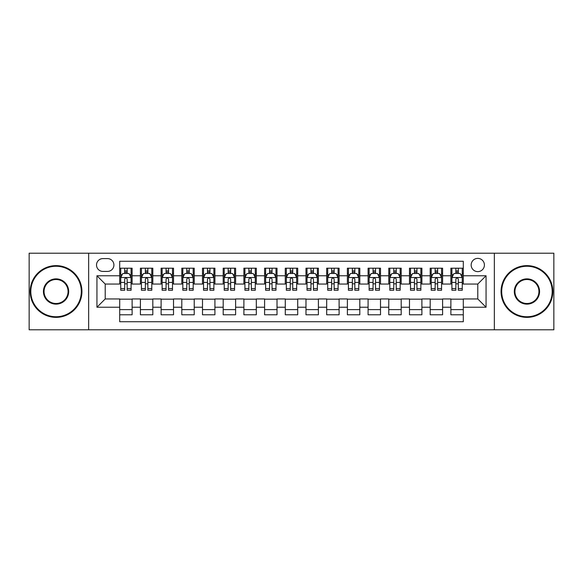 <?xml version="1.0" encoding="UTF-8"?>
<svg xmlns="http://www.w3.org/2000/svg" width="583" height="583" viewBox="0 0 583 583"><rect width="100%" height="100%" fill="white"/><g stroke="black" fill="none" stroke-linecap="round" stroke-linejoin="round"><path stroke-width="0.87" d="M477.783 258.386A6.624 6.624 0 0 0 471.159 265.003A6.624 6.624 0 0 0 477.783 271.627A6.624 6.624 0 0 0 484.407 265.003A6.624 6.624 0 0 0 477.783 258.386M494.34 329.789L553.85 329.789L553.85 253.211L494.34 253.211L494.34 329.789L88.66 329.789L88.66 253.211L29.15 253.211L29.15 329.789L88.66 329.789M463.296 268.216L450.878 268.216L450.878 275.766L442.599 275.766L442.599 284.052L450.878 284.052L450.878 275.766M442.599 275.766L442.599 268.216L430.181 268.216L430.181 275.766L421.895 275.766L421.895 284.052L430.181 284.052L430.181 275.766M421.895 275.766L421.895 268.216L409.477 268.216L409.477 275.766L401.199 275.766L401.199 284.052L409.477 284.052L409.477 275.766M401.199 275.766L401.199 268.216L388.781 268.216L388.781 275.766L380.502 275.766L380.502 284.052L388.781 284.052L388.781 275.766M380.502 275.766L380.502 268.216L368.084 268.216L368.084 275.766L359.806 275.766L359.806 284.052L368.084 284.052L368.084 275.766M359.806 275.766L359.806 268.216L347.388 268.216L347.388 275.766L339.109 275.766L339.109 284.052L347.388 284.052L347.388 275.766M339.109 275.766L339.109 268.216L326.684 268.216L326.684 275.766L318.405 275.766L318.405 284.052L326.684 284.052L326.684 275.766M318.405 275.766L318.405 268.216L305.988 268.216L305.988 275.766L297.709 275.766L297.709 284.052L305.988 284.052L305.988 275.766M297.709 275.766L297.709 268.216L285.291 268.216L285.291 275.766L277.012 275.766L277.012 284.052L285.291 284.052L285.291 275.766M277.012 275.766L277.012 268.216L264.595 268.216L264.595 275.766L256.316 275.766L256.316 284.052L264.595 284.052L264.595 275.766M256.316 275.766L256.316 268.216L243.891 268.216L243.891 275.766L235.612 275.766L235.612 284.052L243.891 284.052L243.891 275.766M235.612 275.766L235.612 268.216L223.194 268.216L223.194 275.766L214.916 275.766L214.916 284.052L223.194 284.052L223.194 275.766M214.916 275.766L214.916 268.216L202.498 268.216L202.498 275.766L194.219 275.766L194.219 284.052L202.498 284.052L202.498 275.766M194.219 275.766L194.219 268.216L181.801 268.216L181.801 275.766L173.523 275.766L173.523 284.052L181.801 284.052L181.801 275.766M173.523 275.766L173.523 268.216L161.105 268.216L161.105 275.766L152.819 275.766L152.819 284.052L161.105 284.052L161.105 275.766M152.819 275.766L152.819 268.216L140.401 268.216L140.401 284.052L132.122 284.052L132.122 268.216L119.704 268.216M119.704 314.784L132.122 314.784L132.122 298.948L140.401 298.948L140.401 314.784L152.819 314.784L152.819 298.948L161.105 298.948L161.105 307.234L152.819 307.234M161.105 307.234L161.105 314.784L173.523 314.784L173.523 298.948L181.801 298.948L181.801 307.234L173.523 307.234M181.801 307.234L181.801 314.784L194.219 314.784L194.219 298.948L202.498 298.948L202.498 307.234L194.219 307.234M202.498 307.234L202.498 314.784L214.916 314.784L214.916 298.948L223.194 298.948L223.194 307.234L214.916 307.234M223.194 307.234L223.194 314.784L235.612 314.784L235.612 298.948L243.891 298.948L243.891 307.234L235.612 307.234M243.891 307.234L243.891 314.784L256.316 314.784L256.316 298.948L264.595 298.948L264.595 307.234L256.316 307.234M264.595 307.234L264.595 314.784L277.012 314.784L277.012 298.948L285.291 298.948L285.291 307.234L277.012 307.234M285.291 307.234L285.291 314.784L297.709 314.784L297.709 298.948L305.988 298.948L305.988 307.234L297.709 307.234M305.988 307.234L305.988 314.784L318.405 314.784L318.405 298.948L326.684 298.948L326.684 307.234L318.405 307.234M326.684 307.234L326.684 314.784L339.109 314.784L339.109 298.948L347.388 298.948L347.388 307.234L339.109 307.234M347.388 307.234L347.388 314.784L359.806 314.784L359.806 298.948L368.084 298.948L368.084 307.234L359.806 307.234M368.084 307.234L368.084 314.784L380.502 314.784L380.502 298.948L388.781 298.948L388.781 307.234L380.502 307.234M388.781 307.234L388.781 314.784L401.199 314.784L401.199 298.948L409.477 298.948L409.477 307.234L401.199 307.234M409.477 307.234L409.477 314.784L421.895 314.784L421.895 298.948L430.181 298.948L430.181 307.234L421.895 307.234M430.181 307.234L430.181 314.784L442.599 314.784L442.599 298.948L450.878 298.948L450.878 307.234L442.599 307.234M102.936 271.423L107.491 271.423A6.413 6.413 0 0 0 113.911 265.003A6.413 6.413 0 0 0 107.491 258.59L102.936 258.59A6.413 6.413 0 0 0 96.523 265.003A6.413 6.413 0 0 0 102.936 271.423M494.34 253.211L88.66 253.211M463.296 275.766L463.296 261.279L119.704 261.279L119.704 284.052L105.217 284.052L105.217 298.948L119.704 298.948L119.704 321.721L463.296 321.721L463.296 298.948L477.783 298.948L477.783 284.052L463.296 284.052L463.296 275.766L486.062 275.766L486.062 307.234L463.296 307.234M119.704 307.234L96.938 307.234L96.938 275.766L119.704 275.766M450.878 307.234L450.878 314.784L463.296 314.784M119.704 273.391L120.739 273.391M124.675 273.391L127.16 273.391M131.088 273.391L132.122 273.391M119.704 283.841L120.739 283.841M124.675 283.841L127.16 283.841M131.088 283.841L132.122 283.841M119.704 299.159L132.122 299.159M119.704 309.609L132.122 309.609M140.401 283.841L141.436 283.841M145.371 283.841L147.856 283.841M151.784 283.841L152.819 283.841M140.401 273.391L141.436 273.391M145.371 273.391L147.856 273.391M151.784 273.391L152.819 273.391M140.401 299.159L152.819 299.159M140.401 309.609L152.819 309.609M161.105 299.159L173.523 299.159M161.105 309.609L173.523 309.609M161.105 273.391L162.14 273.391M166.068 273.391L168.553 273.391M172.488 273.391L173.523 273.391M161.105 283.841L162.14 283.841M166.068 283.841L168.553 283.841M172.488 283.841L173.523 283.841M181.801 299.159L194.219 299.159M181.801 309.609L194.219 309.609M181.801 273.391L182.836 273.391M186.764 273.391L189.249 273.391M193.184 273.391L194.219 273.391M181.801 283.841L182.836 283.841M186.764 283.841L189.249 283.841M193.184 283.841L194.219 283.841M202.498 299.159L214.916 299.159M202.498 309.609L214.916 309.609M202.498 273.391L203.533 273.391M207.468 273.391L209.946 273.391M213.881 273.391L214.916 273.391M202.498 283.841L203.533 283.841M207.468 283.841L209.946 283.841M213.881 283.841L214.916 283.841M223.194 299.159L235.612 299.159M223.194 309.609L235.612 309.609M223.194 273.391L224.229 273.391M228.164 273.391L230.649 273.391M234.577 273.391L235.612 273.391M223.194 283.841L224.229 283.841M228.164 283.841L230.649 283.841M234.577 283.841L235.612 283.841M243.891 299.159L256.316 299.159M243.891 309.609L256.316 309.609M243.891 273.391L244.926 273.391M248.861 273.391L251.346 273.391M255.281 273.391L256.316 273.391M243.891 283.841L244.926 283.841M248.861 283.841L251.346 283.841M255.281 283.841L256.316 283.841M264.595 299.159L277.012 299.159M264.595 309.609L277.012 309.609M264.595 273.391L265.629 273.391M269.557 273.391L272.042 273.391M275.978 273.391L277.012 273.391M264.595 283.841L265.629 283.841M269.557 283.841L272.042 283.841M275.978 283.841L277.012 283.841M285.291 299.159L297.709 299.159M285.291 309.609L297.709 309.609M285.291 273.391L286.326 273.391M290.261 273.391L292.739 273.391M296.674 273.391L297.709 273.391M285.291 283.841L286.326 283.841M290.261 283.841L292.739 283.841M296.674 283.841L297.709 283.841M305.988 299.159L318.405 299.159M305.988 309.609L318.405 309.609M305.988 273.391L307.022 273.391M310.958 273.391L313.443 273.391M317.371 273.391L318.405 273.391M305.988 283.841L307.022 283.841M310.958 283.841L313.443 283.841M317.371 283.841L318.405 283.841M326.684 299.159L339.109 299.159M326.684 309.609L339.109 309.609M326.684 273.391L327.719 273.391M331.654 273.391L334.139 273.391M338.074 273.391L339.109 273.391M326.684 283.841L327.719 283.841M331.654 283.841L334.139 283.841M338.074 283.841L339.109 283.841M347.388 299.159L359.806 299.159M347.388 309.609L359.806 309.609M347.388 273.391L348.423 273.391M352.351 273.391L354.836 273.391M358.771 273.391L359.806 273.391M347.388 283.841L348.423 283.841M352.351 283.841L354.836 283.841M358.771 283.841L359.806 283.841M368.084 299.159L380.502 299.159M368.084 309.609L380.502 309.609M368.084 273.391L369.119 273.391M373.054 273.391L375.532 273.391M379.467 273.391L380.502 273.391M368.084 283.841L369.119 283.841M373.054 283.841L375.532 283.841M379.467 283.841L380.502 283.841M388.781 299.159L401.199 299.159M388.781 309.609L401.199 309.609M388.781 273.391L389.816 273.391M393.751 273.391L396.236 273.391M400.164 273.391L401.199 273.391M388.781 283.841L389.816 283.841M393.751 283.841L396.236 283.841M400.164 283.841L401.199 283.841M409.477 299.159L421.895 299.159M409.477 309.609L421.895 309.609M409.477 273.391L410.512 273.391M414.447 273.391L416.932 273.391M420.86 273.391L421.895 273.391M409.477 283.841L410.512 283.841M414.447 283.841L416.932 283.841M420.86 283.841L421.895 283.841M430.181 299.159L442.599 299.159M430.181 309.609L442.599 309.609M430.181 273.391L431.216 273.391M435.144 273.391L437.629 273.391M441.564 273.391L442.599 273.391M430.181 283.841L431.216 283.841M435.144 283.841L437.629 283.841M441.564 283.841L442.599 283.841M450.878 299.159L463.296 299.159M450.878 309.609L463.296 309.609M450.878 273.391L451.912 273.391M455.84 273.391L458.325 273.391M462.261 273.391L463.296 273.391M450.878 283.841L451.912 283.841M455.84 283.841L458.325 283.841M462.261 283.841L463.296 283.841M105.217 284.052L96.938 275.766M105.217 298.948L96.938 307.234M486.062 275.766L477.783 284.052M486.062 307.234L477.783 298.948M127.16 270.906L124.675 270.906M131.088 288.57L127.16 288.57L127.16 290.261L131.088 290.261L131.088 277.632L129.018 273.493L122.809 273.493L120.739 277.632L120.739 290.261L124.675 290.261L124.675 288.57L120.739 288.57M120.739 277.632L120.739 268.216M131.088 277.632L131.088 268.216M124.675 273.493L124.675 268.216M127.16 268.216L127.16 273.493M127.16 288.57L127.16 279.184C126.329 277.588 125.498 277.588 124.675 279.184L124.675 288.57M56.055 266.249A25.251 25.251 0 0 0 30.804 291.5A25.251 25.251 0 0 0 56.055 316.751A25.251 25.251 0 0 0 81.307 291.5A25.251 25.251 0 0 0 56.055 266.249M56.055 317.371A25.871 25.871 0 0 1 30.185 291.5A25.871 25.871 0 0 1 56.055 265.629A25.871 25.871 0 0 1 81.933 291.5A25.871 25.871 0 0 1 56.055 317.371M56.055 278.871A12.629 12.629 0 0 1 68.685 291.5A12.629 12.629 0 0 1 56.055 304.129A12.629 12.629 0 0 1 43.434 291.5A12.629 12.629 0 0 1 56.055 278.871M56.055 303.503A12.003 12.003 0 0 0 68.065 291.5A12.003 12.003 0 0 0 56.055 279.497A12.003 12.003 0 0 0 44.053 291.5A12.003 12.003 0 0 0 56.055 303.503M526.945 266.249A25.251 25.251 0 0 0 501.693 291.5A25.251 25.251 0 0 0 526.945 316.751A25.251 25.251 0 0 0 552.196 291.5A25.251 25.251 0 0 0 526.945 266.249M526.945 317.371A25.871 25.871 0 0 1 501.067 291.5A25.871 25.871 0 0 1 526.945 265.629A25.871 25.871 0 0 1 552.815 291.5A25.871 25.871 0 0 1 526.945 317.371M526.945 278.871A12.629 12.629 0 0 1 539.567 291.5A12.629 12.629 0 0 1 526.945 304.129A12.629 12.629 0 0 1 514.315 291.5A12.629 12.629 0 0 1 526.945 278.871M526.945 303.503A12.003 12.003 0 0 0 538.947 291.5A12.003 12.003 0 0 0 526.945 279.497A12.003 12.003 0 0 0 514.935 291.5A12.003 12.003 0 0 0 526.945 303.503M147.856 270.906L145.371 270.906M151.784 288.57L147.856 288.57L147.856 290.261L151.784 290.261L151.784 277.632L149.714 273.493L143.505 273.493L141.436 277.632L141.436 290.261L145.371 290.261L145.371 288.57L141.436 288.57M141.436 277.632L141.436 268.216M151.784 277.632L151.784 268.216M145.371 273.493L145.371 268.216M147.856 268.216L147.856 273.493M147.856 288.57L147.856 279.184C147.025 277.588 146.202 277.588 145.371 279.184L145.371 288.57M168.553 270.906L166.068 270.906M172.488 288.57L168.553 288.57L168.553 290.261L172.488 290.261L172.488 277.632L170.418 273.493L164.209 273.493L162.14 277.632L162.14 290.261L166.068 290.261L166.068 288.57L162.14 288.57M162.14 277.632L162.14 268.216M172.488 277.632L172.488 268.216M166.068 273.493L166.068 268.216M168.553 268.216L168.553 273.493M168.553 288.57L168.553 279.184C167.729 277.588 166.898 277.588 166.068 279.184L166.068 288.57M189.249 270.906L186.764 270.906M193.184 288.57L189.249 288.57L189.249 290.261L193.184 290.261L193.184 277.632L191.115 273.493L184.906 273.493L182.836 277.632L182.836 290.261L186.764 290.261L186.764 288.57L182.836 288.57M182.836 277.632L182.836 268.216M193.184 277.632L193.184 268.216M186.764 273.493L186.764 268.216M189.249 268.216L189.249 273.493M189.249 288.57L189.249 279.184C188.426 277.588 187.595 277.588 186.764 279.184L186.764 288.57M209.946 270.906L207.468 270.906M213.881 288.57L209.946 288.57L209.946 290.261L213.881 290.261L213.881 277.632L211.811 273.493L205.602 273.493L203.533 277.632L203.533 290.261L207.468 290.261L207.468 288.57L203.533 288.57M203.533 277.632L203.533 268.216M213.881 277.632L213.881 268.216M207.468 273.493L207.468 268.216M209.946 268.216L209.946 273.493M209.946 288.57L209.946 279.184C209.122 277.588 208.291 277.588 207.468 279.184L207.468 288.57M230.649 270.906L228.164 270.906M234.577 288.57L230.649 288.57L230.649 290.261L234.577 290.261L234.577 277.632L232.508 273.493L226.299 273.493L224.229 277.632L224.229 290.261L228.164 290.261L228.164 288.57L224.229 288.57M224.229 277.632L224.229 268.216M234.577 277.632L234.577 268.216M228.164 273.493L228.164 268.216M230.649 268.216L230.649 273.493M230.649 288.57L230.649 279.184C229.819 277.588 228.995 277.588 228.164 279.184L228.164 288.57M251.346 270.906L248.861 270.906M255.281 288.57L251.346 288.57L251.346 290.261L255.281 290.261L255.281 277.632L253.211 273.493L246.995 273.493L244.926 277.632L244.926 290.261L248.861 290.261L248.861 288.57L244.926 288.57M244.926 277.632L244.926 268.216M255.281 277.632L255.281 268.216M248.861 273.493L248.861 268.216M251.346 268.216L251.346 273.493M251.346 288.57L251.346 279.184C250.515 277.588 249.692 277.588 248.861 279.184L248.861 288.57M272.042 270.906L269.557 270.906M275.978 288.57L272.042 288.57L272.042 290.261L275.978 290.261L275.978 277.632L273.908 273.493L267.699 273.493L265.629 277.632L265.629 290.261L269.557 290.261L269.557 288.57L265.629 288.57M265.629 277.632L265.629 268.216M275.978 277.632L275.978 268.216M269.557 273.493L269.557 268.216M272.042 268.216L272.042 273.493M272.042 288.57L272.042 279.184C271.219 277.588 270.388 277.588 269.557 279.184L269.557 288.57M292.739 270.906L290.261 270.906M296.674 288.57L292.739 288.57L292.739 290.261L296.674 290.261L296.674 277.632L294.604 273.493L288.396 273.493L286.326 277.632L286.326 290.261L290.261 290.261L290.261 288.57L286.326 288.57M286.326 277.632L286.326 268.216M296.674 277.632L296.674 268.216M290.261 273.493L290.261 268.216M292.739 268.216L292.739 273.493M292.739 288.57L292.739 279.184C291.915 277.588 291.085 277.588 290.261 279.184L290.261 288.57M313.443 270.906L310.958 270.906M317.371 288.57L313.443 288.57L313.443 290.261L317.371 290.261L317.371 277.632L315.301 273.493L309.092 273.493L307.022 277.632L307.022 290.261L310.958 290.261L310.958 288.57L307.022 288.57M307.022 277.632L307.022 268.216M317.371 277.632L317.371 268.216M310.958 273.493L310.958 268.216M313.443 268.216L313.443 273.493M313.443 288.57L313.443 279.184C312.612 277.588 311.788 277.588 310.958 279.184L310.958 288.57M334.139 270.906L331.654 270.906M338.074 288.57L334.139 288.57L334.139 290.261L338.074 290.261L338.074 277.632L336.005 273.493L329.789 273.493L327.719 277.632L327.719 290.261L331.654 290.261L331.654 288.57L327.719 288.57M327.719 277.632L327.719 268.216M338.074 277.632L338.074 268.216M331.654 273.493L331.654 268.216M334.139 268.216L334.139 273.493M334.139 288.57L334.139 279.184C333.308 277.588 332.485 277.588 331.654 279.184L331.654 288.57M354.836 270.906L352.351 270.906M358.771 288.57L354.836 288.57L354.836 290.261L358.771 290.261L358.771 277.632L356.701 273.493L350.492 273.493L348.423 277.632L348.423 290.261L352.351 290.261L352.351 288.57L348.423 288.57M348.423 277.632L348.423 268.216M358.771 277.632L358.771 268.216M352.351 273.493L352.351 268.216M354.836 268.216L354.836 273.493M354.836 288.57L354.836 279.184C354.012 277.588 353.181 277.588 352.351 279.184L352.351 288.57M375.532 270.906L373.054 270.906M379.467 288.57L375.532 288.57L375.532 290.261L379.467 290.261L379.467 277.632L377.398 273.493L371.189 273.493L369.119 277.632L369.119 290.261L373.054 290.261L373.054 288.57L369.119 288.57M369.119 277.632L369.119 268.216M379.467 277.632L379.467 268.216M373.054 273.493L373.054 268.216M375.532 268.216L375.532 273.493M375.532 288.57L375.532 279.184C374.709 277.588 373.878 277.588 373.054 279.184L373.054 288.57M396.236 270.906L393.751 270.906M400.164 288.57L396.236 288.57L396.236 290.261L400.164 290.261L400.164 277.632L398.094 273.493L391.885 273.493L389.816 277.632L389.816 290.261L393.751 290.261L393.751 288.57L389.816 288.57M389.816 277.632L389.816 268.216M400.164 277.632L400.164 268.216M393.751 273.493L393.751 268.216M396.236 268.216L396.236 273.493M396.236 288.57L396.236 279.184C395.405 277.588 394.582 277.588 393.751 279.184L393.751 288.57M416.932 270.906L414.447 270.906M420.86 288.57L416.932 288.57L416.932 290.261L420.86 290.261L420.86 277.632L418.791 273.493L412.582 273.493L410.512 277.632L410.512 290.261L414.447 290.261L414.447 288.57L410.512 288.57M410.512 277.632L410.512 268.216M420.86 277.632L420.86 268.216M414.447 273.493L414.447 268.216M416.932 268.216L416.932 273.493M416.932 288.57L416.932 279.184C416.102 277.588 415.278 277.588 414.447 279.184L414.447 288.57M437.629 270.906L435.144 270.906M441.564 288.57L437.629 288.57L437.629 290.261L441.564 290.261L441.564 277.632L439.495 273.493L433.286 273.493L431.216 277.632L431.216 290.261L435.144 290.261L435.144 288.57L431.216 288.57M431.216 277.632L431.216 268.216M441.564 277.632L441.564 268.216M435.144 273.493L435.144 268.216M437.629 268.216L437.629 273.493M437.629 288.57L437.629 279.184C436.805 277.588 435.975 277.588 435.144 279.184L435.144 288.57M458.325 270.906L455.84 270.906M462.261 288.57L458.325 288.57L458.325 290.261L462.261 290.261L462.261 277.632L460.191 273.493L453.982 273.493L451.912 277.632L451.912 290.261L455.84 290.261L455.84 288.57L451.912 288.57M451.912 277.632L451.912 268.216M462.261 277.632L462.261 268.216M455.84 273.493L455.84 268.216M458.325 268.216L458.325 273.493M458.325 288.57L458.325 279.184C457.502 277.588 456.671 277.588 455.84 279.184L455.84 288.57M140.401 307.234L132.122 307.234M140.401 275.766L132.122 275.766M131.037 277.53L120.79 277.53M120.739 274.629L122.241 274.629M129.586 274.629L131.088 274.629M124.675 282.427L120.739 282.427M131.088 282.427L127.16 282.427M127.16 272.225L124.675 272.225M151.733 277.53L141.487 277.53M141.436 274.629L142.937 274.629M150.29 274.629L151.784 274.629M145.371 282.427L141.436 282.427M151.784 282.427L147.856 282.427M147.856 272.225L145.371 272.225M172.437 277.53L162.191 277.53M162.14 274.629L163.634 274.629M170.987 274.629L172.488 274.629M166.068 282.427L162.14 282.427M172.488 282.427L168.553 282.427M168.553 272.225L166.068 272.225M193.133 277.53L182.887 277.53M182.836 274.629L184.337 274.629M191.683 274.629L193.184 274.629M186.764 282.427L182.836 282.427M193.184 282.427L189.249 282.427M189.249 272.225L186.764 272.225M213.83 277.53L203.584 277.53M203.533 274.629L205.034 274.629M212.38 274.629L213.881 274.629M207.468 282.427L203.533 282.427M213.881 282.427L209.946 282.427M209.946 272.225L207.468 272.225M234.526 277.53L224.28 277.53M224.229 274.629L225.73 274.629M233.076 274.629L234.577 274.629M228.164 282.427L224.229 282.427M234.577 282.427L230.649 282.427M230.649 272.225L228.164 272.225M255.223 277.53L244.984 277.53M244.926 274.629L246.427 274.629M253.78 274.629L255.281 274.629M248.861 282.427L244.926 282.427M255.281 282.427L251.346 282.427M251.346 272.225L248.861 272.225M275.927 277.53L265.68 277.53M265.629 274.629L267.131 274.629M274.476 274.629L275.978 274.629M269.557 282.427L265.629 282.427M275.978 282.427L272.042 282.427M272.042 272.225L269.557 272.225M296.623 277.53L286.377 277.53M286.326 274.629L287.827 274.629M295.173 274.629L296.674 274.629M290.261 282.427L286.326 282.427M296.674 282.427L292.739 282.427M292.739 272.225L290.261 272.225M317.32 277.53L307.073 277.53M307.022 274.629L308.524 274.629M315.869 274.629L317.371 274.629M310.958 282.427L307.022 282.427M317.371 282.427L313.443 282.427M313.443 272.225L310.958 272.225M338.016 277.53L327.777 277.53M327.719 274.629L329.22 274.629M336.573 274.629L338.074 274.629M331.654 282.427L327.719 282.427M338.074 282.427L334.139 282.427M334.139 272.225L331.654 272.225M358.72 277.53L348.474 277.53M348.423 274.629L349.924 274.629M357.27 274.629L358.771 274.629M352.351 282.427L348.423 282.427M358.771 282.427L354.836 282.427M354.836 272.225L352.351 272.225M379.416 277.53L369.17 277.53M369.119 274.629L370.62 274.629M377.966 274.629L379.467 274.629M373.054 282.427L369.119 282.427M379.467 282.427L375.532 282.427M375.532 272.225L373.054 272.225M400.113 277.53L389.867 277.53M389.816 274.629L391.317 274.629M398.663 274.629L400.164 274.629M393.751 282.427L389.816 282.427M400.164 282.427L396.236 282.427M396.236 272.225L393.751 272.225M420.809 277.53L410.563 277.53M410.512 274.629L412.013 274.629M419.366 274.629L420.86 274.629M414.447 282.427L410.512 282.427M420.86 282.427L416.932 282.427M416.932 272.225L414.447 272.225M441.513 277.53L431.267 277.53M431.216 274.629L432.71 274.629M440.063 274.629L441.564 274.629M435.144 282.427L431.216 282.427M441.564 282.427L437.629 282.427M437.629 272.225L435.144 272.225M462.21 277.53L451.963 277.53M451.912 274.629L453.414 274.629M460.759 274.629L462.261 274.629M455.84 282.427L451.912 282.427M462.261 282.427L458.325 282.427M458.325 272.225L455.84 272.225"/></g></svg>
